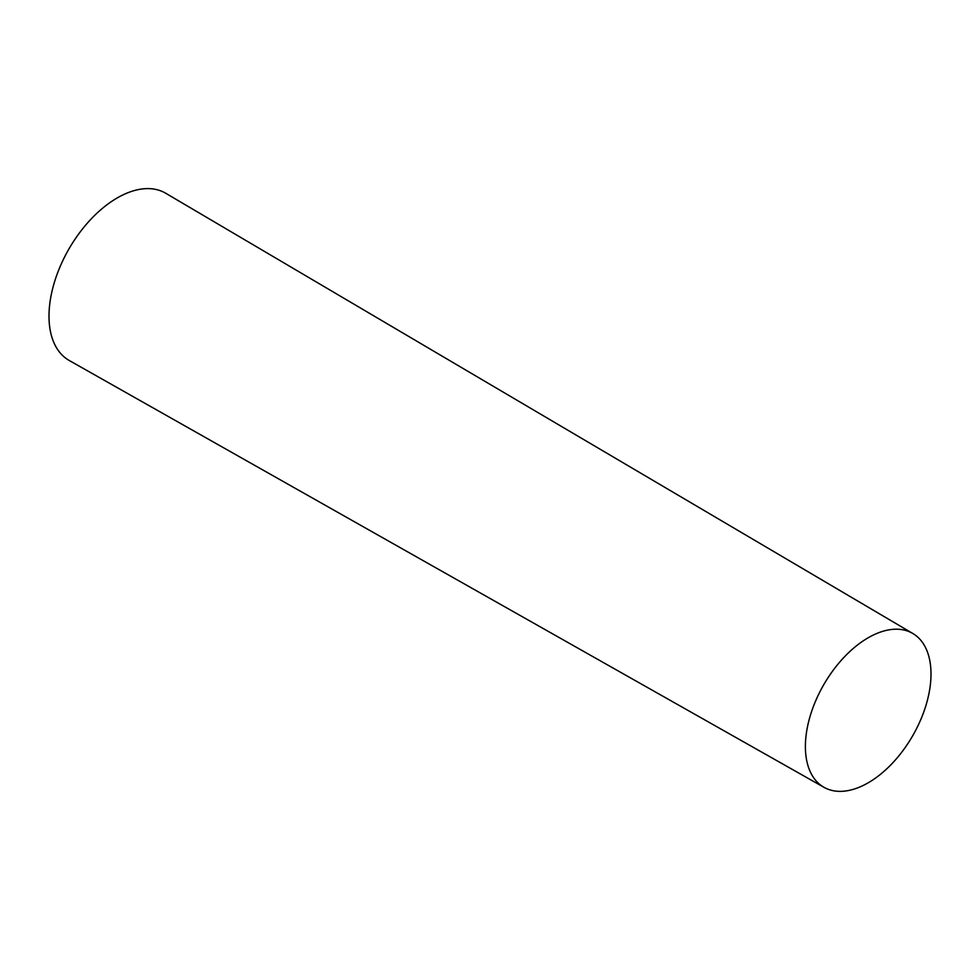 <?xml version="1.0" encoding="UTF-8"?>
<svg xmlns="http://www.w3.org/2000/svg" width="980" height="980" viewBox="0 0 980 980"><rect width="100%" height="100%" fill="white"/><g stroke="black" fill="none" stroke-linecap="round" stroke-linejoin="round"><path stroke-width="1.47" d="M805.389 746.552A88.825 51.279 -60 0 1 844.307 657.004A88.825 51.279 -60 0 1 912.833 633.497A88.825 51.279 -60 0 1 931 674.032A88.825 51.279 -60 0 1 892.376 763.249A88.825 51.279 -60 0 1 824.009 787.332A88.825 51.279 -60 0 1 805.389 746.552M824.009 787.332L69.249 360.493A96.542 55.738 -60 0 1 49 316.16A96.542 55.738 -60 0 1 91.299 218.822A96.542 55.738 -60 0 1 165.779 193.281L912.833 633.497"/></g></svg>
